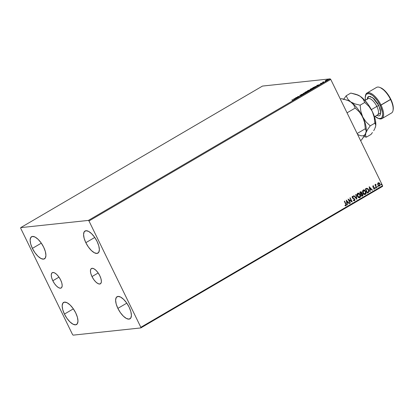 <?xml version="1.0" encoding="UTF-8"?>
<svg xmlns="http://www.w3.org/2000/svg" width="414" height="414" viewBox="0 0 414 414"><rect width="100%" height="100%" fill="white"/><g stroke="black" fill="none" stroke-linecap="round" stroke-linejoin="round"><path stroke-width="0.62" d="M52.816 280.759L58.995 277.142L52.816 280.759L51.641 277.722L51.248 275.082L51.683 273.24L52.889 272.484L54.674 272.924L56.775 274.492L58.866 276.95L60.625 279.926A8.87 3.643 59.7 0 1 61.2 287.994A8.87 3.643 59.7 0 1 52.816 280.759A8.87 3.643 59.7 0 1 52.242 272.691A8.87 3.643 59.7 0 1 60.625 279.926L61.8 282.964L62.193 285.608L61.758 287.445L60.553 288.206L58.767 287.766L56.666 286.198L54.576 283.735L52.816 280.759M92.001 276.578L98.185 272.961L92.001 276.578L90.832 273.54L90.438 270.901L90.873 269.059L92.074 268.303L93.864 268.743L95.96 270.311L98.051 272.769L99.815 275.745A8.87 3.643 59.7 0 1 100.39 283.818A8.87 3.643 59.7 0 1 92.001 276.578A8.87 3.643 59.7 0 1 91.427 268.51A8.87 3.643 59.7 0 1 99.815 275.745L100.985 278.788L101.383 281.427L100.949 283.264L99.743 284.025L97.958 283.585L95.857 282.017L93.766 279.553L92.001 276.578M85.827 242.682L94.754 237.455L85.827 242.682L84.135 238.293L83.566 234.479L84.192 231.824L85.931 230.727L88.513 231.364L91.541 233.625L94.558 237.181L97.109 241.476A12.803 5.258 59.7 0 1 97.937 253.125A12.803 5.258 59.7 0 1 85.827 242.682A12.803 5.258 59.7 0 1 84.999 231.028A12.803 5.258 59.7 0 1 97.109 241.476L98.796 245.864L99.37 249.678L98.739 252.333L97 253.425L94.423 252.794L91.39 250.527L88.373 246.977L85.827 242.682M64.429 314.081L73.356 308.854L64.429 314.081L62.742 309.693L62.167 305.879L62.799 303.224L64.537 302.132L67.115 302.763L70.147 305.03L73.164 308.58L75.71 312.875A12.803 5.258 59.7 0 1 76.538 324.529A12.803 5.258 59.7 0 1 64.429 314.081A12.803 5.258 59.7 0 1 63.601 302.427A12.803 5.258 59.7 0 1 75.71 312.875L77.402 317.264L77.972 321.078L77.34 323.732L75.607 324.824L73.024 324.193L69.997 321.926L66.975 318.376L64.429 314.081M32.385 248.379L41.312 243.153L32.385 248.379L30.698 243.991L30.124 240.182L30.755 237.527L32.494 236.43L35.071 237.067L38.104 239.328L41.121 242.878L43.667 247.179A12.803 5.258 59.7 0 1 44.495 258.828A12.803 5.258 59.7 0 1 32.385 248.379A12.803 5.258 59.7 0 1 31.557 236.73A12.803 5.258 59.7 0 1 43.667 247.179L45.354 251.567L45.928 255.376L45.297 258.031L43.563 259.128L40.981 258.491L37.953 256.23L34.931 252.68L32.385 248.379M117.871 308.378L126.798 303.151L117.871 308.378L116.179 303.99L115.609 300.181L116.236 297.521L117.974 296.429L120.557 297.061L123.584 299.327L126.601 302.877L129.152 307.178A12.803 5.258 59.7 0 1 129.98 318.827A12.803 5.258 59.7 0 1 117.871 308.378A12.803 5.258 59.7 0 1 117.043 296.729A12.803 5.258 59.7 0 1 129.152 307.178L130.84 311.566L131.414 315.375L130.783 318.03L129.044 319.127L126.467 318.49L123.434 316.229L120.417 312.679L117.871 308.378M140.832 327.924L382.598 186.367L382.603 185.736L140.838 327.293L88.984 220.978L330.75 79.421L382.603 185.736L330.75 79.421L330.16 78.857L88.394 220.414L20.705 227.633L262.471 86.076L330.16 78.857L262.471 86.076L20.705 227.633L20.7 228.264L72.553 334.579L73.143 335.143L140.832 327.924L140.838 327.293L88.984 220.978L88.394 220.414L20.705 227.633L20.7 228.264L72.553 334.579L73.143 335.143L140.832 327.924L140.838 327.293L382.603 185.736L382.598 186.367L140.832 327.924M325.171 80.875L326.729 80.559L327.733 79.762L325.937 80.316L325.218 80.797L325.435 80.978L327.262 80.28L327.526 79.752L326.708 79.974L325.435 80.978M324.002 82.179L323.241 82.081L323.505 81.755L322.48 82.339L324.002 82.179L323.298 82.096L323.505 81.755L322.48 82.339L324.002 82.179M320.477 83.504L321.947 83.23L321.207 83.731L322.304 83.116L320.612 83.612L321.243 83.157L320.332 83.778L321.999 83.364L322.159 83.059L320.612 83.612L321.243 83.157L320.332 83.778M315.773 86.997L316.57 86.381L315.856 86.324L312.834 87.721L314.914 87.499L315.773 86.997C316.689 86.422 316.824 86.184 316.182 86.272L312.834 87.721L314.914 87.499L315.773 86.997M307.84 90.645L307.317 90.956L309.393 90.733L310.609 89.931L308.803 90.19L307.317 90.956L309.393 90.733L310.422 89.848L307.84 90.645M304.399 93.657L303.555 93.155L303.245 93.336L303.917 93.699L301.128 94.578L304.445 93.631L303.555 93.155L303.245 93.336L303.917 93.699L301.128 94.578L304.399 93.657M297.925 97.445L296.383 97.611L299.783 96.358L297.702 96.581L298.97 96.586L295.565 97.833L297.64 97.616L296.383 97.611L299.783 96.358L297.702 96.581L298.97 96.586L295.565 97.833L297.925 97.445M292.6 100.478L293.899 99.733L292.087 99.867L293.474 99.872L292.6 100.478L293.542 100.038L293.495 99.717L291.803 100.038L293.184 99.888L292.6 100.478M293.754 98.894L294.644 99.37L295.71 98.423L297.071 97.947L293.754 98.894L294.644 99.37L295.71 98.423L297.071 97.947L293.754 98.894M300.807 95.567L302.463 94.64L299.995 95.215L299.845 95.577L302.127 94.811L300.807 95.567L302.318 94.63L299.933 95.251L299.752 95.587L302.029 94.801L300.807 95.567M304.937 92.85L307.975 91.535L307.949 91.168L306.365 91.592L304.647 92.84L307.452 91.892C308.285 91.344 308.394 91.106 307.783 91.178L305.247 92.141C304.425 92.689 304.326 92.922 304.937 92.85L304.559 92.783L304.678 93.021M310.459 89.615L313.496 88.306L313.47 87.939L312.239 88.223L310.102 89.574L312.974 88.663C313.802 88.11 313.916 87.871 313.3 87.944L310.764 88.906C309.946 89.455 309.843 89.693 310.459 89.615L310.081 89.548L310.195 89.786M316.689 85.465L317.579 85.941L317.89 85.76L317.605 85.605L320.001 84.518L316.689 85.465L317.579 85.941L317.89 85.76L317.605 85.605L320.001 84.518L316.689 85.465M322.951 82.722L323.479 82.469L323.013 82.603M325.14 81.444L325.668 81.185L325.202 81.32M328.706 79.353L329.239 79.1L328.773 79.234M377.651 183.754L378.432 185.715L379.183 186.083L379.938 185.782L380.197 184.349L379.436 183.029L378.292 182.74L377.651 183.754L377.899 185.001L379.716 185.958L379.995 183.775L379.188 182.853L378.173 182.797L377.651 183.754M376.45 187.801L376.74 187.635L375.772 185.534L375.783 184.209L375.467 185.027L375.25 184.577L374.965 184.747L376.45 187.801L376.74 187.635L375.772 185.534L375.984 184.214L375.467 185.027L375.25 184.577L374.965 184.747L376.45 187.801M372.957 185.85L372.869 187.087L374.406 188.173L373.661 188.975L374.515 188.996L374.623 187.806L373.123 186.859L373.102 186.264L373.682 186.321L373.723 185.964L373.149 185.793L372.807 186.973L374.344 187.992L374.235 188.686L373.687 188.593L373.661 188.975L374.447 189.043L374.623 187.806L373.081 186.786L373.159 186.217L373.682 186.321L373.723 185.964L373.014 185.808M366.845 188.246L365.324 188.939L367.363 193.121L368.538 192.401L369.009 191.547L368.884 190.321L368.181 188.991L366.845 188.246L365.324 188.939L367.363 193.121L368.227 192.619C369.143 191.884 369.288 190.932 368.657 189.747L366.773 188.251M360.33 191.868L359.807 192.174L361.846 196.355L362.912 195.61L363.042 194.678L362.431 193.659L361.779 193.493L361.795 192.665L361.267 191.863L360.713 191.713L359.807 192.174L361.846 196.355L362.586 195.92L362.887 194.218L361.779 193.493L361.691 192.401L360.33 191.868L360.775 191.703M356.847 199.279L356.045 194.373L355.735 194.554L356.382 198.254L353.934 195.615L353.623 195.796L356.899 199.253L356.045 194.373L355.735 194.554L356.382 198.254L353.934 195.615L353.623 195.796L356.847 199.279M350.379 203.067L348.862 199.957L352.236 201.98L350.197 197.799L349.908 197.97L351.429 201.085L348.055 199.056L350.094 203.238L350.379 203.067L350.073 203.191L350.379 203.067L348.862 199.957L352.169 202.022L350.197 197.799L349.908 197.97L351.429 201.085L348.055 199.056L350.094 203.238L350.379 203.067M345.059 205.701L345.995 205.774L346.337 204.883L344.583 201.09L344.293 201.256L345.969 204.878L345.783 205.349L345.043 205.297L345.059 205.701L345.995 205.774L345.959 203.911L344.583 201.09L344.293 201.256L345.654 204.035L345.783 205.349L345.043 205.297L345.059 205.701M346.244 200.112L347.098 204.992L347.408 204.811L347.134 203.243L348.174 202.637L349.209 203.75L349.519 203.569L346.244 200.112L347.098 204.992L347.408 204.811L347.134 203.243L348.174 202.637L349.209 203.75L349.519 203.569L346.244 200.112M352.304 196.371L353.484 196.645L352.423 196.36L352.236 197.721L354.493 199.336L354.317 200.35L353.396 199.993L353.266 200.34L354.55 200.764L354.948 200.04L354.824 199.274L352.511 197.535L352.552 196.847L353.385 197.033L353.484 196.645L352.697 196.283L352.112 196.795L352.433 198.032L354.493 199.336L354.41 200.283L353.396 199.993L353.266 200.34L354.224 200.857M357.411 196.288L358.131 197.276L359.171 197.788L360.428 197.043L360.418 194.984L359.207 193.354L358.094 193.105L357.339 193.628L357.039 194.896L357.411 196.288C357.975 197.488 358.809 197.933 359.906 197.628C360.739 196.79 360.853 195.781 360.252 194.596L358.234 193.079L357.737 193.245C356.915 194.094 356.806 195.108 357.411 196.288M362.928 193.059L363.652 194.042L364.693 194.554L365.95 193.814L365.94 191.749L364.724 190.119L363.616 189.871L362.861 190.393L362.56 191.661L362.928 193.059C363.497 194.254 364.325 194.699 365.422 194.399C366.255 193.561 366.374 192.546 365.774 191.366L363.751 189.85L363.259 190.016C362.436 190.864 362.328 191.873 362.928 193.059M369.179 186.683L370.028 191.563L370.339 191.382L370.069 189.819L371.11 189.208L372.145 190.326L372.455 190.14L369.179 186.683L370.028 191.563L370.339 191.382L370.069 189.819L371.11 189.208L372.145 190.326L372.455 190.14L369.179 186.683M375.405 188.034L375.896 188.153L375.71 187.563L375.358 187.909L375.814 188.246L375.881 187.759L375.472 187.547L375.405 188.034L375.814 188.246M377.594 186.755L378.049 186.926L377.899 186.279L377.547 186.626L378.003 186.962L378.07 186.476L377.661 186.269L377.594 186.755L378.003 186.962M381.165 184.665L381.656 184.779L381.465 184.189L381.118 184.535L381.568 184.872L381.636 184.385L381.232 184.178L381.165 184.665L381.568 184.872M345.643 205.867L346.218 204.894L344.484 201.147L345.959 203.911L345.995 205.774L345.664 205.867M345.721 205.861L345.995 205.774M344.924 205.308L345.664 205.36L344.924 205.308M346.259 200.19L349.519 203.569L349.178 203.714L346.259 200.19M348.055 202.648L347.015 203.258L347.408 204.811L347.087 204.94L347.015 203.258L348.055 202.648M346.642 201.121L347.046 202.746L346.642 201.121L347.843 202.275L347.046 202.746L346.642 201.121M348.065 199.077L351.429 201.085L348.065 199.077M350.099 197.856L352.107 201.98L350.099 197.856M348.743 199.972L350.26 203.083L348.743 199.972M354.286 200.852L354.777 199.175L352.511 197.535L352.511 196.8L353.385 197.033L353.484 196.645L353.292 196.96L352.863 196.35M354.079 200.407L353.277 200.003L354.198 200.36M352.909 196.81L352.65 196.753M352.63 196.79L352.397 197.55L354.777 199.175L354.55 200.764M354.177 200.862L354.715 200.474L354.746 199.393L354.115 198.549L352.474 197.69L352.609 196.764M354.425 198.829L354.115 198.549M353.846 195.662L356.382 198.254L353.846 195.662M355.936 194.44L356.764 199.191L355.936 194.44M358.172 193.09L360.133 194.611C360.734 195.791 360.62 196.805 359.787 197.644L359.368 197.794M359.052 197.799L359.906 197.628M359.43 197.783L360.439 196.66L360.299 194.994L359.409 193.607L357.975 193.115M358.736 193.188L358.358 193.095M359.109 197.349L357.929 196.691L357.344 195.496L357.427 194.161L358.126 193.571M359.683 197.204L358.524 197.105L357.577 196.132L357.473 194.337L357.893 193.711L358.55 193.555L359.807 194.471L360.221 196.417L359.683 197.204L357.696 196.117L358.188 193.566L357.841 193.68L359.968 194.761L359.683 197.204L359.259 197.333M357.96 193.669L357.577 196.132L359.564 197.219M360.713 191.713L361.691 192.401L361.66 193.509L362.887 194.218L362.586 195.92L361.826 196.308L362.793 195.62L362.923 194.689L362.431 193.768L361.66 193.509L361.463 192.22L360.692 191.713M361.189 194.13L361.727 193.907L361.189 194.13M361.805 195.77L361.044 194.218L361.857 193.892L362.597 194.389L361.924 195.76L361.044 194.218L361.805 195.77M360.801 192.179L360.18 192.448L361.412 192.577L360.837 193.788L360.18 192.448L360.708 192.184M360.599 192.262L361.065 192.194L361.515 192.893L360.956 193.773L360.18 192.448L360.956 193.773L360.299 192.438L360.744 192.179M361.784 193.902L361.163 194.202L361.924 195.76L362.705 194.73L362.364 194.073L361.784 193.902M363.694 189.855L365.655 191.377C366.255 192.562 366.136 193.571 365.303 194.409L364.889 194.564M364.574 194.57L365.422 194.399M364.951 194.549L365.96 193.431L365.821 191.765L364.925 190.378L363.497 189.886M364.253 189.954L363.88 189.86M364.63 194.114L363.668 193.695L362.866 192.262L362.949 190.932L363.647 190.342M365.205 193.975L364.32 194.016L363.094 192.898L362.995 191.102L363.414 190.476L364.072 190.321L365.412 191.382L365.738 193.188L365.205 193.975L363.213 192.888L363.709 190.331L363.363 190.45L365.49 191.532L365.205 193.975L364.775 194.104M363.476 190.435L363.094 192.898L365.086 193.985M366.726 188.261L368.538 189.762C369.169 190.942 369.024 191.899 368.108 192.629L368.848 191.76L368.765 190.331L367.803 188.727L366.664 188.261M366.887 188.732L367.948 189.26L368.636 190.714L368.46 191.796L367.441 192.526L365.821 189.203L366.887 188.732L365.702 189.214L366.887 188.732L368.367 189.912L368.46 191.796L367.321 192.541L365.702 189.214L367.321 192.541L365.702 189.214L366.312 188.882M369.195 186.761L372.455 190.14L372.114 190.285L369.195 186.761M370.991 189.219L369.95 189.829L370.339 191.382L370.023 191.511L369.95 189.829L370.991 189.219M369.578 187.692L369.981 189.317L369.578 187.692L370.778 188.851L369.981 189.317L369.578 187.692M372.838 185.865L373.723 185.964L373.573 186.259L373.03 185.803M373.159 186.217L373.682 186.321M374.137 189.131L374.592 188.732L374.572 187.982L373.05 186.937L373.04 186.228L373.169 187.04L374.623 187.806L374.142 189.131M374.08 189.136L374.447 189.043M374.235 188.686L373.687 188.593M373.568 188.608L374.116 188.701L373.568 188.608M373.977 188.743L373.63 188.644M373.04 186.228L373.309 186.217M375.881 187.759L375.695 188.256L375.286 188.049M375.664 188.272L375.689 187.656M375.151 184.634L375.467 185.027L375.151 184.634M375.984 184.214L375.736 184.649L376.01 184.618M375.891 184.628L375.653 185.544L376.74 187.635L376.429 187.759L375.596 185.312L375.731 184.209M378.07 186.476L377.884 186.978L377.475 186.766M377.853 186.988L377.661 186.253M378.054 182.812L379.188 182.853L379.995 183.775L379.716 185.958L379.296 186.088M379.353 186.083L379.716 185.958M379.177 186.098L379.985 185.56L380.078 184.365L379.317 183.04L378.298 182.709M378.531 183.107L379.71 183.945L379.529 185.586L379.012 185.679L378.308 185.229L377.878 184.235L378.075 183.324L378.639 183.112M379.338 185.658L378.07 184.851L378.075 183.5L378.758 183.102L379.659 183.842L379.886 185.053L379.529 185.586L378.189 184.835L378.474 183.107M379.529 185.586L379.224 185.674M378.355 183.174L378.07 184.851L379.41 185.596M381.636 184.385L381.449 184.887L381.046 184.68M381.423 184.898L381.232 184.163M347.843 202.275L347.046 202.746L346.761 201.106L347.843 202.275M370.778 188.851L369.981 189.317L369.697 187.682L370.778 188.851M293.743 99.945L293.495 99.717L293.661 100.276M293.542 100.038L293.495 99.717M294.069 99.065L294.354 98.982L294.069 99.065M294.395 99.065L294.696 99.225L294.276 98.827L295.379 98.516L294.276 98.827L294.395 99.065M302.029 94.801L301.863 95.065M299.933 95.251L299.752 95.587M302.096 95.029L302.318 94.63M303.519 93.481L303.555 93.155L304.243 93.699L303.519 93.481M305.056 93.088C304.44 93.16 304.544 92.927 305.361 92.379M307.814 91.427L308.099 91.411M308.151 91.235L307.783 91.178M308.192 91.422L305.273 92.788L304.916 92.627L305.035 92.871M305.221 92.679L305.061 92.394L306.448 91.639L307.498 91.344L307.229 91.924L305.221 92.679L305.47 92.11L307.498 91.344L307.918 91.634M307.814 90.764L308.927 90.257L308.72 90.806L307.814 90.764L308.927 90.257L307.814 90.764M308.694 90.671L310.138 90.014L309.506 90.666L308.694 90.671L310.138 90.014L308.694 90.671M310.252 90.252L309.434 90.557M308.927 90.257L308.627 90.609M310.572 89.854C309.962 89.931 310.06 89.693 310.883 89.15M313.336 88.198L313.621 88.177M313.672 88.006L313.3 87.944M313.714 88.192L310.795 89.559L310.438 89.398L310.552 89.636M310.743 89.45L310.433 89.388L310.655 89.098L311.97 88.41L313.015 88.115L312.751 88.689L310.743 89.45L310.992 88.881L313.015 88.115L313.439 88.405M316.565 86.329L316.182 86.272M314.987 87.354L313.331 87.535L315.898 86.438L316.048 86.831L315.023 87.437L313.331 87.535L315.898 86.438L316.001 86.733L314.987 87.354M316.12 86.976L316.017 86.676M317.005 85.636L317.29 85.553L317.005 85.636M317.331 85.636L317.626 85.796L317.212 85.398L318.35 85.17L317.212 85.398L317.331 85.636M321.999 83.364L322.159 83.059M323.106 82.391L323.355 82.127M325.549 81.216L325.29 81.113L325.808 80.689M327.784 79.798L327.526 79.752M325.595 80.823L325.337 81.04M325.875 80.43L327.241 79.918L327.107 80.368L325.771 80.911L326.279 80.223L327.241 79.918L327.076 80.3L325.72 80.813L325.875 80.43L325.632 81.015M325.994 80.668L325.839 81.051M295.379 98.516L294.276 98.827L295.379 98.516M307.498 91.344L307.804 91.442M310.138 90.014L309.791 90.397M313.015 88.115L313.326 88.208M315.898 86.438L316.203 86.49L316.001 86.733M318.309 85.093L317.212 85.398L318.309 85.093M327.241 79.918L327.076 80.3M88.394 220.414L330.16 78.857L330.75 79.421L88.984 220.978L88.394 220.414M381.982 118.595L391.525 113.006A14.826 6.091 -120.3 0 0 390.568 99.515L381.025 105.104A14.826 6.091 -120.3 0 0 371.653 93.719A14.826 6.091 -120.3 0 0 365.438 95.763L365.319 96.529A14.154 5.812 59.7 0 1 371.249 94.578A14.154 5.812 59.7 0 1 380.197 105.446L390.8 99.236A14.154 5.812 -120.3 0 0 380.445 87.675L379.716 87.406A14.826 6.091 59.7 0 1 390.568 99.515A14.826 6.091 -120.3 0 0 376.543 87.416L367.001 93.005A14.826 6.091 59.7 0 1 381.025 105.104A14.826 6.091 59.7 0 1 381.982 118.595A14.826 6.091 59.7 0 1 378.437 118.456M378.085 118.337A14.154 5.812 59.7 0 1 374.991 116.443L378.748 118.544L381.18 118.28L381.998 117.441L382.696 114.507L382.546 112.525L380.197 105.446A14.154 5.812 59.7 0 1 378.085 118.337L378.81 118.606A14.826 6.091 -120.3 0 0 381.025 105.104L380.197 105.446L377.382 100.695L374.044 96.772L372.341 95.313L369.179 93.678L366.747 93.937L365.924 94.775L365.226 97.709L365.453 100.157A14.154 5.812 59.7 0 1 365.319 96.529M377.325 115.066A9.434 3.876 -120.3 0 0 376.844 106.414A1.62 0.269 154 0 1 378.831 105.591L380.782 112.748L376.688 115.444M365.386 96.162A14.826 6.091 59.7 0 1 367.001 93.005M374.463 116.748L377.454 114.999A9.434 3.876 -120.3 0 0 376.844 106.414L371.368 109.622L376.844 106.414A9.434 3.876 -120.3 0 0 367.922 98.713L364.931 100.467M347.284 100.204L341.265 98.656L340.38 99.174L341.265 98.656L343.915 99.194L348.686 100.788L350.699 101.916L353.597 104.726L355.217 108.054L347.046 112.836L355.217 108.054L359.44 112.039L361.225 114.362L363.859 119.765L364.63 122.684L365.308 128.744L357.137 133.525L365.308 128.744L365.836 129.51L366.162 131.569L365.158 134.514L361.448 140.036L360.563 140.553L361.448 140.036L364.16 136.247L367.513 129.649L370.23 125.861L366.002 121.871L362.721 116.955L364.63 122.684L365.308 128.744L366.142 130.436L366.162 131.59A20.214 8.306 -120.3 0 0 362.721 116.955A20.214 8.306 -120.3 0 0 350.699 101.916L353.597 104.726L355.217 108.054L359.44 112.039L362.721 116.955L360.811 111.226L360.139 105.172L354.995 103.935L350.699 101.916A20.214 8.306 -120.3 0 0 347.926 100.442L350.699 101.916L347.801 99.101L346.187 95.774L343.485 99.541L346.187 95.774L350.808 93.067L358.229 95.199L360.242 96.327L363.476 98.977L368.243 104.582L371.047 109.037L373.33 113.715L375.441 120.453L375.705 126.006A20.214 8.306 -120.3 0 0 372.264 111.371A20.214 8.306 -120.3 0 0 360.242 96.327A20.214 8.306 -120.3 0 0 357.468 94.853L356.832 94.615M357.499 134.265A20.214 8.306 -120.3 0 0 365.836 132.951A20.214 8.306 59.7 0 1 359.704 135.373M347.667 100.348L347.667 100.348A20.214 8.306 59.7 0 1 350.699 101.916A20.214 8.306 59.7 0 1 362.721 116.955A20.214 8.306 59.7 0 1 366.147 131.699A20.214 8.306 -120.3 0 0 366.162 131.59M366.162 131.569L365.836 132.951L367.513 129.649L370.23 125.861L374.851 123.155L375.684 124.847L375.705 126.001A20.214 8.306 -120.3 0 1 375.689 126.11M365.51 134.327L365.836 132.951L365.531 135.461L365.51 134.327M365.836 136.392L365.531 135.461L366.364 137.158L365.836 136.392M363.709 136.615L366.364 137.158L370.991 134.452L366.364 137.158L363.709 136.615M357.22 94.765L360.242 96.327L361.872 97.647L363.14 99.137L364.76 102.465L368.983 106.45L372.264 111.371L374.173 117.1L374.851 123.155L375.684 124.847L375.705 125.985L374.841 128.511M372.44 132.521L370.991 134.452L372.44 132.521M374.706 128.925L373.702 130.664L374.706 128.925M375.705 125.985L375.379 127.362M362.721 116.955L360.811 111.226L360.139 105.172L364.76 102.465L368.983 106.45L372.264 111.371L374.173 117.1L374.851 123.155L370.23 125.861L366.002 121.871L362.721 116.955M350.699 101.916L347.801 99.101L346.187 95.774L350.808 93.067L355.947 94.304L360.242 96.327L363.14 99.137L364.76 102.465L360.139 105.172L354.995 103.935L350.699 101.916M380.409 87.664L384.647 90.562L389.486 96.804L392.669 104.085L393.15 106.315L393.114 109.958M376.512 115.361L378.738 115.904L379.597 115.615L380.238 114.963L380.782 112.67L380.29 109.379L377.806 103.691L374.028 98.817L370.225 96.4L368.325 96.607L367.684 97.259L367.14 99.551M367.156 99.163L368.838 96.379L372.76 97.725L378.831 105.591A1.62 0.269 -26 0 0 376.844 106.414A9.434 3.876 -120.3 0 0 368.056 98.646M390.568 99.515A14.826 6.091 59.7 0 1 393.093 110.248L393.212 109.482A14.154 5.812 -120.3 0 0 390.8 99.236L390.568 99.515"/></g></svg>

